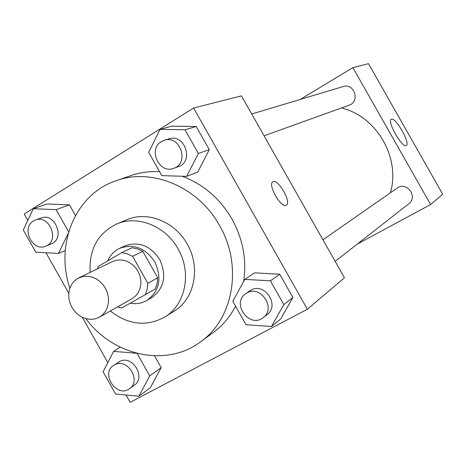 <?xml version="1.0" encoding="UTF-8"?>
<svg xmlns="http://www.w3.org/2000/svg" width="466" height="466" viewBox="0 0 466 466"><rect width="100%" height="100%" fill="white"/><g stroke="black" fill="none" stroke-linecap="round" stroke-linejoin="round"><path stroke-width="0.7" d="M77.63 278.482L82.843 276.495L87.148 276.169L91.528 276.886L95.775 278.61L99.677 281.266L103.05 284.726L105.718 288.815L107.559 293.341L108.479 298.083L108.438 302.807L107.436 307.275L105.526 311.282L102.8 314.637L99.404 317.171L95.396 318.796L91.062 319.367L86.606 318.861L82.261 317.311L78.236 314.789L74.729 311.422L71.91 307.385L69.917 302.871L68.852 298.1L68.764 293.312L69.661 288.739L71.502 284.61L74.205 281.132L77.63 278.482M78.824 277.841L112.632 261.531L116.477 260.232L120.589 259.906L124.772 260.558L128.814 262.177L132.525 264.671L135.722 267.933L138.251 271.795L139.981 276.07L140.837 280.555L140.773 285.029L139.794 289.275L137.953 293.079L135.338 296.271L132.082 298.694L99.404 317.171M147.821 283.299L132.606 256.317L127.3 253.865L121.748 252.648L132.088 247.743L137.552 248.931L142.777 251.331L157.718 277.823L147.821 283.299L147.198 289.165L145.404 294.617L121.818 307.927L117.397 306.995M121.748 252.648L98.396 266.342L97.441 268.859M142.777 251.331L132.606 256.317M157.718 277.823L157.094 283.59L155.318 288.943L145.404 294.617M130.212 303.191C136.206 304.281 141.757 303.378 146.86 300.477C159.541 291.093 162.191 278.249 154.829 261.939C145.386 247.935 133.643 243.409 119.593 248.366C114.17 250.976 110.209 255.147 107.704 260.884M119.593 248.366L124.713 245.984C138.664 241.062 150.314 245.535 159.675 259.411C166.974 275.575 164.329 288.314 151.741 297.628L146.86 300.477M110.349 310.979C128.43 325.029 146.674 326.992 165.075 316.863C185.619 304.519 191.986 272.587 178.041 248.85C165.523 225.864 137.313 214.774 116.517 224.064C97.703 233.408 88.913 249.514 90.154 272.377M165.075 316.863L174.348 310.968C194.607 298.793 200.916 267.397 187.215 244.085C174.925 221.513 147.157 210.644 126.641 219.806L116.517 224.064M85.861 318.674C113.209 355.966 166.35 367.726 200.596 341.794C233.536 318.89 242.955 265.498 219.521 225.515C198.429 186.953 151.986 167.492 116.279 180.668C75.451 194.019 54.825 244.382 69.871 288.116M182.055 176.241C203.234 184.093 219.882 198.376 231.998 219.084C242.996 239.145 246.869 259.964 243.619 281.534M235.575 306.197C230.018 316.897 222.585 325.67 213.277 332.52L200.596 341.794M116.279 180.668L131.132 175.536C140.202 172.42 149.697 171.127 159.599 171.663M271.462 326.532L280.713 318.96L292.881 297.471L279.746 274.247L254.64 272.826L244.813 279.355L232.796 301.286L246.025 324.715L271.462 326.532L283.841 304.607L270.414 280.858L244.813 279.355M136.643 353.275L113.622 351.381L103.062 371.757L115.603 394.05L138.88 396.251L150.442 387.596L161.166 367.61L154.549 355.861L161.166 367.61L149.755 375.893L137.08 353.385M126.065 395.04L130.165 402.327L307.385 309.238L193.582 108.013L24.209 214.045L27.803 220.424M45.988 252.753L68.77 293.231M82.342 317.346L107.809 362.6M186.633 176.381L197.718 172.111L209.298 149.656L196.209 126.513L171.738 126.14L160.077 129.379L148.671 152.306L161.848 175.641L186.633 176.381L198.388 153.448L185.014 129.787L160.077 129.379M68.653 231.887L56.13 209.648L69.481 204.859L75.469 215.496L69.481 204.859L47.049 203.98L33.313 208.71L23.3 229.988L35.795 252.199L58.483 253.422L68.257 233.28M307.385 309.238L344.444 277.753L241.464 95.879L193.582 108.013M272.901 181.822L273.018 181.757C278.237 178.6 291.937 202.762 286.334 205.232C281.318 208.879 267.187 184.157 272.93 181.804L273.024 181.757C278.225 178.606 291.92 202.733 286.334 205.232M341.403 107.966C376.639 116.232 400.719 157.805 390.415 192.732M322.955 239.809L397.877 187.582C407.465 181.693 417.979 197.269 408.804 203.782L335.159 261.362M251.727 114.013L343.122 86.554C354.282 82.68 360.41 101.67 349.151 105.182L264.065 135.798M357.177 244.149L430.619 204.527L352.89 67.634L300.314 99.415M391.353 119.249C395.465 116.64 410.837 143.709 406.276 145.532C402.403 148.654 386.588 120.956 391.289 119.279L391.353 119.249M352.89 67.634L368.519 63.673L442.7 194.27L430.619 204.527M56.13 209.648L33.313 208.71M35.428 220.051L41.025 218.024C55.064 212.176 65.566 238.825 51.243 243.904L45.738 246.153C32.608 252.287 20.784 228.055 33.476 221L35.428 220.051C49.559 214.168 60.155 241.044 45.738 246.153M65.257 250.522L58.483 253.422M69.481 204.859L47.049 203.98M138.88 396.251L149.755 375.893M113.692 365.414L119.413 361.668C131.936 354.014 146.627 377.198 134.301 385.196L129.496 388.673C116.96 398.494 100.108 373.645 113.692 365.414L114.485 364.936C127.09 357.236 141.903 380.623 129.496 388.673M150.442 387.596L161.166 367.61M120.216 347.17L113.622 351.381M164.329 140.272L169.065 138.845C184.839 133.328 194.293 161.725 178.35 166.642L173.707 168.313C159.226 174.319 147.675 149.242 161.405 141.588L164.329 140.272C180.22 134.709 189.761 163.362 173.707 168.313M197.718 172.111L209.298 149.656L198.388 153.448M209.298 149.656L196.209 126.513L185.014 129.787M196.209 126.513L171.738 126.14M245.763 293.685L250.924 290.172C264.513 281.878 280.153 305.358 267.135 314.544L263.278 317.562C249.689 329.002 230.856 303.273 245.763 293.685L246.922 292.963C260.616 284.61 276.396 308.306 263.278 317.562M280.713 318.96L292.881 297.471L283.841 304.607M292.881 297.471L279.746 274.247L270.414 280.858M279.746 274.247L254.64 272.826"/></g></svg>
